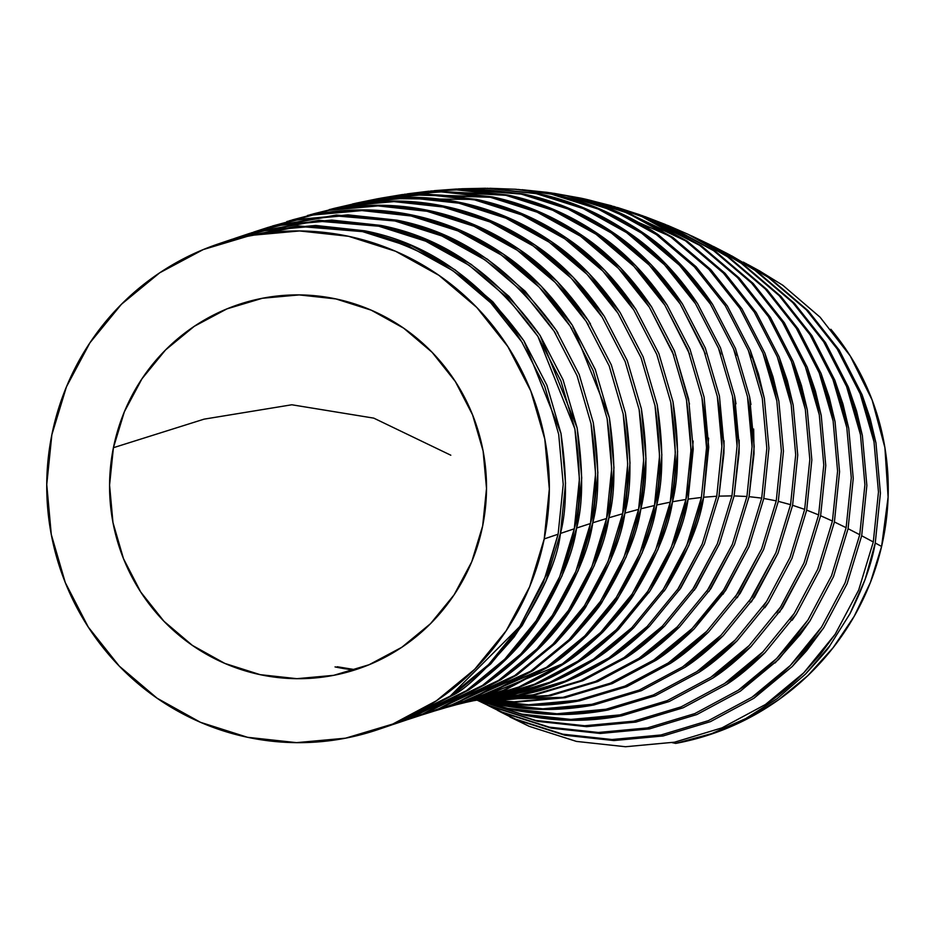 <?xml version="1.0" encoding="UTF-8"?>
<svg xmlns="http://www.w3.org/2000/svg" width="935" height="935" viewBox="0 0 935 935"><rect width="100%" height="100%" fill="white"/><g stroke="black" fill="none" stroke-linecap="round" stroke-linejoin="round"><path stroke-width="1.4" d="M354.517 670.033A205.875 202.159 85.6 0 1 335.046 666.912L354.505 670.044M337.243 666.749A205.875 202.159 -94.4 0 0 355.475 669.729L337.243 666.749M450.81 455.216L373.778 418.132L291.825 404.773L204.099 419.149L113.416 447.701A191.92 188.449 85.6 0 1 256.786 299.434A191.92 188.449 85.6 0 1 482.67 525.891L471.731 561.795L454.118 594.812L430.509 623.68L401.805 647.289L369.115 664.727L333.701 675.327L296.909 678.681L260.164 674.661L224.868 663.429L192.388 645.407L163.976 621.284L140.706 591.995L123.49 558.663L112.971 522.572L109.57 485.101L113.416 447.701L124.355 411.797L141.968 378.78L165.577 349.912L194.281 326.303L226.971 308.866L262.384 298.265L299.177 294.911L335.922 298.931L371.218 310.163L403.698 328.185L432.11 352.308L455.38 381.597L472.596 414.93L483.115 451.021L486.516 488.491L482.67 525.891A191.92 188.449 85.6 0 1 339.358 674.147A191.92 188.449 85.6 0 1 113.416 447.701L204.099 419.149L291.825 404.773L373.778 418.132L450.81 455.216M544.217 538.922A255.886 251.27 85.6 0 1 353.138 736.593A255.886 251.27 85.6 0 1 51.869 434.67A255.886 251.27 85.6 0 1 243.042 236.987A255.886 251.27 85.6 0 1 544.217 538.922L558.113 534.212L544.217 538.922L549.336 489.052L544.801 439.099L530.788 390.97L507.822 346.534L476.803 307.475L438.912 275.322L395.61 251.281L348.556 236.298L299.551 230.945L250.498 235.421L203.269 249.563L159.686 272.81L121.421 304.284L89.935 342.783L66.455 386.798L51.869 434.67L46.75 484.54L51.285 534.493L65.298 582.622L88.264 627.058L119.283 666.117L157.173 698.27L200.476 722.311L247.53 737.294L296.535 742.647L345.588 738.171L392.817 724.029L436.4 700.783L474.664 669.308L506.151 630.809L529.631 586.794L544.217 538.922M378.091 729.557L391.66 724.952L450.191 696.143L519.72 626.59L546.589 574.335L558.113 534.212L543.492 582.189L519.989 626.193L488.549 664.61L450.191 696.143L406.748 719.307L390.643 725.303M393.857 724.216L406.62 719.938L466.366 690.72C496.614 669.6 519.883 646.284 536.176 620.77C555.355 591.376 568.059 560.708 574.289 528.801L560.427 533.441C557.505 560.299 542.055 594.835 514.051 637.062C484.833 670.816 464.333 690.24 452.563 695.324L392.969 724.52M407.894 719.518L420.621 715.357L482.518 685.437C512.766 664.329 536.035 641.013 552.328 615.499C571.495 586.116 584.211 555.46 590.452 523.53L576.603 528.041C573.12 553.146 560.416 583.791 538.502 619.987C522.221 645.489 498.974 668.794 468.751 689.913L468.318 690.205M421.849 714.959L433.606 711.278L498.635 680.376C528.871 659.269 552.141 635.964 568.433 610.45C587.601 581.079 600.305 550.423 606.558 518.493L592.755 522.794C589.249 547.945 576.556 578.59 554.654 614.739C538.373 640.241 515.115 663.546 484.903 684.654L484.272 685.074M608.86 517.791C605.331 543.001 592.626 573.646 570.747 609.725C554.467 635.216 531.22 658.521 500.996 679.628L539.366 648.084L570.747 609.725L594.286 565.617L608.86 517.791L622.605 513.759L608.86 517.791L613.979 467.664L609.386 417.723C615.546 460.359 615.37 493.715 608.86 517.791M444.499 708.017L471.24 698.761L514.682 675.619L553.041 644.098L514.682 675.619L445.457 707.737L434.787 710.916M553.041 644.098C572.688 622.371 583.159 609.562 584.48 605.705C606.347 569.684 619.063 539.027 622.605 513.759C629.103 489.776 629.29 456.502 623.178 413.901L627.724 463.935L622.605 513.759L607.984 561.713L584.48 605.705L553.041 644.098M447.059 707.281L456.081 704.803L530.648 671.225L569.018 639.727C588.057 618.771 598.54 605.973 600.457 601.334C622.289 565.406 635.005 534.773 638.582 509.4L624.896 513.105C621.343 538.396 608.638 569.029 586.794 605.027C585.333 609.059 574.873 621.845 555.402 643.374L517.032 674.918L446.556 707.433M457.495 704.441L465.291 702.512L546.531 667.298C557.751 660.192 570.537 649.696 584.901 635.812C603.379 615.581 613.863 602.794 616.34 597.43C638.137 561.619 650.853 530.975 654.465 505.519L640.861 508.815C637.273 534.201 624.557 564.869 602.701 600.796C600.808 605.413 590.277 618.257 571.121 639.306L532.973 670.594L457.04 704.558M466.483 702.232L472.829 700.876L562.309 663.908C573.447 656.861 586.233 646.377 600.667 632.434C618.771 612.717 629.255 599.931 632.118 594.076C653.892 558.347 666.597 527.714 670.243 502.177L656.732 505.005C653.109 530.472 640.405 561.093 618.619 596.892C616.048 602.374 605.576 615.148 587.227 635.216C572.851 649.135 560.053 659.631 548.857 666.725L466.027 702.337M672.499 501.744C668.841 527.282 656.136 557.903 634.386 593.62C631.441 599.569 620.98 612.343 602.993 631.931C588.536 645.898 575.738 656.393 564.611 663.429C533.745 683.123 503.498 695.535 473.881 700.677L521.134 686.571L564.611 663.429L602.993 631.931L634.386 593.62L657.924 549.546L672.499 501.744L685.904 499.465L672.499 501.744L677.606 451.64L672.99 401.734C679.219 442.582 679.044 475.927 672.499 501.744M473.764 700.701L487.217 698.351C516.81 693.244 547.057 680.844 577.959 661.15C589.038 654.161 601.836 643.677 616.329 629.699C634.175 610.31 644.659 597.523 647.768 591.341C669.518 555.67 682.234 525.049 685.904 499.465C692.391 475.927 692.566 442.664 686.442 399.666L691.012 449.677L685.904 499.465L671.283 547.384L647.768 591.341L616.329 629.699L577.959 661.15L534.528 684.245L487.217 698.351L478.124 699.929M662.167 590.99L663.289 589.331C685.028 553.695 697.732 523.074 701.414 497.455L688.125 499.126C684.455 524.722 671.751 555.332 650.012 590.978L648.797 592.802M478.802 699.824L489.519 698.001L536.772 683.906L580.249 660.776L618.619 629.29C604.115 643.292 591.317 653.787 580.249 660.776C549.348 680.47 519.1 692.882 489.519 698.001L478.942 699.801M479.176 699.766L502.726 696.318C532.295 691.21 562.543 678.822 593.468 659.128C604.524 652.163 617.31 641.679 631.838 627.677L593.468 659.128L550.037 682.223L502.726 696.318L481.7 699.427L516.143 702.15L565.126 697.685L481.677 699.427M677.396 589.95L702.15 544.158L716.771 496.24L703.623 497.233C699.941 522.864 687.213 553.497 665.451 589.155L664.166 591.072M482.367 699.357L504.935 696.096L552.082 682.059L595.724 658.871L633.872 627.619C619.438 641.515 606.721 651.929 595.724 658.871C564.775 678.588 534.516 690.988 504.935 696.096L482.682 699.322M482.553 699.333L518.083 695.114C547.653 690.007 577.9 677.618 608.825 657.924C619.87 650.959 632.656 640.475 647.195 626.462L608.825 657.924L565.394 681.007L518.083 695.114L483.559 699.251M692.391 589.892L717.332 543.819L731.953 495.889L718.957 496.134L704.382 543.925L679.546 589.892M483.839 699.24L520.351 694.997L567.592 680.902L611.069 657.772L649.439 626.286C634.9 640.323 622.102 650.818 611.069 657.772C580.144 677.478 549.909 689.89 520.351 694.997L484.038 699.228M483.699 699.24L533.266 694.822L580.577 680.703L624.007 657.609C635.064 650.643 647.85 640.148 662.377 626.134L624.007 657.609L580.577 680.703L533.266 694.822L483.699 699.24M706.883 591.259L732.315 544.439L746.936 496.497L734.104 495.912L719.541 543.714L694.378 590.172M664.598 626.099C650.07 640.124 637.273 650.631 626.228 657.597L582.75 680.738L535.498 694.845L483.629 699.251L535.498 694.845L582.75 680.738L626.228 657.597L664.598 626.099L695.991 587.788L719.541 543.714L734.104 495.912L746.936 496.497L752.056 446.696C752.43 433.15 750.91 416.484 747.486 396.662L752.056 446.696L746.936 496.497L732.315 544.439L708.812 588.419L677.361 626.789L639.002 658.287C650.082 651.286 662.868 640.791 677.361 626.789M483.021 699.287L548.249 695.535L595.572 681.405L639.002 658.287L595.572 681.405L548.249 695.535L499.313 699.976L483.009 699.298M753.668 429.036L754.042 453.767L749.064 496.66L761.709 498.121L747.088 546.087L723.585 590.09L692.145 628.495L653.787 660.028L610.345 683.181L563.01 697.346L514.063 701.799L481.876 699.403L563.01 697.346L610.345 683.181L653.787 660.028C664.89 652.992 677.676 642.485 692.145 628.495C710.074 608.965 720.558 596.168 723.585 590.09L747.088 546.087L761.709 498.121L749.064 496.66L734.489 544.474L708.964 591.493M482.881 699.31L501.382 700.163L550.458 695.71L597.722 681.58L641.188 658.415L679.57 626.894C665.065 640.907 652.268 651.414 641.188 658.415L597.722 681.58L550.458 695.71L482.904 699.298M735.331 596.997L761.616 548.857L776.249 500.868L763.801 498.449L749.099 546.613L723.152 594.134M694.074 628.998C679.71 642.871 666.994 653.32 655.938 660.332L612.285 683.59L565.126 697.685L612.285 683.59L655.938 660.332L694.074 628.998L725.642 590.464L749.099 546.613L763.801 498.449L776.249 500.868L781.379 451.021L776.845 400.951L771.024 376.595L762.902 352.962L739.901 308.386L708.975 269.409L671.049 237.174C642.906 217.902 612.811 204.894 580.764 198.126L553.812 193.288M479.55 699.427C511.433 706.252 544.1 706.544 577.549 700.292L624.896 686.103L668.338 662.903C679.465 655.844 692.251 645.325 706.696 631.335L668.338 662.903L624.896 686.103L577.549 700.292L528.579 704.78L480.345 699.602M749.274 601.392L775.933 552.678L790.566 504.666L778.306 501.347L763.603 549.535L737.236 597.722M708.59 631.99C694.249 645.863 681.545 656.323 670.453 663.359L626.801 686.676L579.63 700.806C546.157 707.059 513.467 706.766 481.548 699.929L530.624 705.294L579.63 700.806L626.801 686.676L670.453 663.359L708.59 631.99L740.158 593.421L763.603 549.535L778.306 501.347L790.566 504.666L795.697 454.807L791.185 404.715L785.365 380.335L777.254 356.691L754.276 312.068L723.363 273.055L685.448 240.786L611.478 205.758L585.041 199.061L672.955 237.513L710.752 269.56L741.876 308.714L764.807 353.033L773.023 376.875L778.867 401.22L783.448 451.208L778.306 501.347L783.448 451.208L778.867 401.22L764.807 353.033L741.876 308.714L710.752 269.56L672.955 237.513L629.547 213.449L585.041 199.061M478.86 699.812L493.809 703.471C525.715 710.296 558.394 710.577 591.855 704.312L639.213 690.077L682.667 666.842C693.805 659.759 706.591 649.217 721.025 635.227L682.667 666.842L639.213 690.077L591.855 704.312L542.861 708.812L493.809 703.471L478.849 699.812M763.018 606.71L766.571 601.521L790.052 557.435L804.673 509.388L792.599 505.286L778.025 553.169L751.319 602.011M723.129 635.788C708.707 649.802 695.909 660.344 684.771 667.426L641.293 690.708L593.982 704.943C560.521 711.231 527.831 710.962 495.912 704.137L478.662 699.836L495.912 704.137L544.86 709.466L593.982 704.943L641.293 690.708L684.771 667.426L723.129 635.788L754.498 597.348L778.025 553.169L792.599 505.286L804.673 509.388L809.827 459.506L805.327 409.39L799.519 385.01L791.419 361.342L768.453 316.696L737.563 277.637L699.637 245.332L639.809 214.758L617.345 207.465M477.703 699.988L507.88 708.403C539.799 715.24 572.489 715.509 605.962 709.233L653.343 694.974L696.797 671.692C707.959 664.586 720.733 654.033 735.144 640.043L696.797 671.692L653.343 694.974L605.962 709.233L556.944 713.756L507.88 708.403L477.692 699.999M776.623 612.764L780.515 607.072L803.995 562.963L818.628 514.904L806.683 510.136L791.98 558.37L768.547 602.315L764.842 607.727M736.99 640.954C722.685 654.839 709.981 665.323 698.866 672.405L655.201 695.792L608.019 709.992C574.511 716.292 541.786 716.011 509.844 709.174L477.575 700.011L509.844 709.174L558.966 714.527L608.019 709.992L655.201 695.792L698.866 672.405L736.99 640.954L768.547 602.315L791.98 558.37L806.683 510.136L818.628 514.904L823.782 464.999L819.294 414.859L813.497 390.468L805.397 366.789L782.455 322.108L751.565 283.024L713.65 250.685L665.463 224.505L644.928 216.581M477.06 700.093L521.777 714.095C553.719 720.932 586.42 721.201 619.905 714.901L667.286 700.619L710.752 677.302C721.925 670.173 734.711 659.619 749.099 645.617L710.752 677.302L667.286 700.619L619.905 714.901L570.864 719.436L521.777 714.095L477.06 700.093M790.11 619.402L794.329 613.255L817.798 569.123L832.43 521.052L820.614 515.746L805.9 564.004L779.58 612.238M750.934 646.634C736.64 660.519 723.935 671.014 712.809 678.12L669.144 701.542L621.939 715.754C588.431 722.077 555.694 721.808 523.729 714.959L477.025 700.105L523.729 714.959L572.875 720.312L621.939 715.754L669.144 701.542L712.809 678.12L750.934 646.634L782.478 607.972L805.9 564.004L820.614 515.746L832.43 521.052L837.585 471.135L833.12 420.984L827.323 396.569L819.235 372.89L796.304 328.185L765.426 289.067L727.512 256.704L688.592 234.51L668.934 225.931L715.462 251.375L753.259 283.527L784.36 322.785L807.232 367.21L815.425 391.099L821.246 415.479L825.769 465.548L820.614 515.746L825.769 465.548L821.246 415.479L807.232 367.21L784.36 322.785L753.259 283.527L715.462 251.375L667.181 225.206M476.979 700.116L488.362 705.329L535.556 720.394L584.655 725.735L633.708 721.177L681.101 706.872L724.567 683.532C735.751 676.402 748.526 665.825 762.913 651.835L724.567 683.532L681.101 706.872L633.708 721.177L584.655 725.735L535.556 720.394L488.362 705.329L479.748 701.402M480.707 701.858L490.361 706.287L537.625 721.364L586.619 726.67L635.788 722.101L683.134 707.795L726.624 684.42L764.97 652.677C750.583 666.702 737.797 677.279 726.624 684.42L683.134 707.795L635.788 722.101L586.619 726.67L537.625 721.364L490.361 706.287L481.268 702.127L502.025 712.073L549.231 727.138L598.342 732.479L647.394 727.921L694.798 713.592L738.264 690.24C749.461 683.099 762.235 672.522 776.611 658.521L790.028 643.888L808.027 619.928L831.495 575.785L846.128 527.702L834.406 521.975L819.831 569.918L796.316 614.155L792.109 620.302M489.005 705.972L504.023 713.078L551.288 728.155L600.305 733.472L649.474 728.891L696.82 714.562L740.31 691.187L696.82 714.562L649.474 728.891L600.305 733.472L551.288 728.155L504.023 713.078L489.718 706.334L515.629 719.12L562.835 734.185L611.957 739.527L661.01 734.968L708.414 720.64L751.892 697.276C763.077 690.124 775.863 679.546 790.239 665.556L806.823 647.09L821.643 626.953L845.111 582.809L859.744 534.715L848.08 528.696L833.506 576.638L810.002 620.887L800.372 634.444L775.115 662.938M745.931 263.495L770.405 278.525L808.202 310.806L839.209 350.111L862.093 394.78L870.193 418.576L875.966 442.956L880.419 493.177L875.253 543.013L881.6 546.449A255.886 250.171 -47.3 0 0 830.864 329.284M500.26 711.827L529.198 726.331L576.416 741.408L625.527 746.738L674.579 742.18L721.984 727.862L765.449 704.511C776.646 697.346 789.432 686.781 803.796 672.779L820.381 654.325L835.212 634.187L858.681 590.043L873.302 541.961L861.684 535.755L847.122 583.697L823.618 627.958L806.601 650.76L792.272 666.491L753.914 698.258L710.436 721.645L663.079 735.974L613.909 740.555L564.892 735.237L517.616 720.16L499.687 711.523M729.487 254.694L756.625 271.115L794.434 303.326L825.523 342.642L848.361 387.102L856.553 411.014L862.351 435.429L866.862 485.499L861.684 535.755L873.302 541.961L878.468 492.02L874.015 441.858L868.229 417.431L860.142 393.74L837.234 349L806.367 309.859L768.453 277.461L731.637 255.828M745.639 263.331L770.405 278.525L808.202 310.806L839.209 350.111L862.093 394.78L875.966 442.956L880.419 493.177L875.253 543.013L865.097 579.513L849.915 613.816L829.824 645.711L805.491 674.088L777.254 698.574L745.756 718.571L711.815 733.566L675.678 743.395L672.16 742.647L675.678 743.395L711.956 733.917L746.574 719.237L778.762 699.672L807.84 675.619L833.167 647.639L854.193 616.317L870.45 582.341L881.6 546.449L875.253 543.013C871.642 563.84 863.204 587.437 849.915 613.816L829.824 645.711C829.789 646.903 821.678 656.37 805.491 674.088L777.254 698.574L745.756 718.571C722.136 730.901 698.784 739.164 675.678 743.395A255.886 250.171 -47.3 0 0 881.6 546.449L888.11 497.093L884.907 447.631L872.11 399.958L850.219 355.919L820.077 317.199L782.84 285.28L759.477 270.881M710.974 245.215L743.009 264.102L780.818 296.301L811.896 335.607L834.745 380.066L842.938 403.978L848.746 428.382L853.246 478.451L848.08 528.696L859.744 534.715L864.91 484.786L860.445 434.611L854.66 410.196L846.584 386.506L823.665 341.766L792.798 302.624L754.884 270.227L727.956 253.899L713.265 246.361M764.97 652.677L796.316 614.155L819.831 569.918L834.406 521.975L839.56 471.743L835.048 421.685L821.047 373.392L798.186 328.945L767.097 289.663L729.288 257.476L690.182 235.246L729.288 257.476L767.097 289.663L798.186 328.945L821.047 373.392L829.24 397.293L835.048 421.685L839.56 471.743L834.406 521.975L846.128 527.702L851.282 477.773L846.818 427.611L841.033 403.195L832.956 379.505L810.037 334.777L779.159 295.647L741.245 263.261L709.361 244.409L691.713 235.947M667.228 225.23L668.934 225.931M641.971 215.529L701.472 245.928L739.269 278.046L770.382 317.269L793.266 361.67L801.47 385.547L807.302 409.916L811.837 459.95L806.683 510.136L811.837 459.95L807.302 409.916L793.266 361.67L770.382 317.269L739.269 278.046L701.472 245.928L658.053 221.805L641.702 215.424M613.898 206.448L687.307 241.253L725.116 273.347L756.228 312.535L779.135 356.889L787.352 380.744L793.184 405.112L797.742 455.111L792.599 505.286L797.742 455.111L793.184 405.112L779.135 356.889L756.228 312.535L725.116 273.347L687.307 241.253L643.899 217.165L613.617 206.366M550.283 192.774L567.942 195.836C600.036 202.568 630.178 215.553 658.369 234.802L696.166 266.814L727.301 305.932L750.244 350.204L758.484 374.035L764.339 398.368L768.932 448.332L763.801 498.449L768.932 448.332L764.339 398.368L750.244 350.204L727.301 305.932L696.166 266.814L658.369 234.802L614.973 210.772L567.942 195.836L550.002 192.739M518.434 189.443L553.158 194.235C585.252 200.955 615.382 213.928 643.56 233.166C669.273 250.405 692.262 274.084 712.517 304.237L735.471 348.475L749.578 396.627L750.957 404.481M761.709 498.121L766.829 448.309L762.282 398.263L766.829 448.309L761.709 498.121M751.085 357.579L748.316 350.309L725.291 305.757L694.354 266.814L656.44 234.627C628.308 215.377 598.213 202.381 566.178 195.614L547.711 192.423L522.01 189.7M739.176 440.058L739.082 453.031L734.104 495.912L739.223 445.808L734.606 395.902L720.488 347.773L697.522 303.548L666.374 264.488L628.565 232.523L585.205 208.528L538.174 193.603L487.591 188.274L538.174 193.603C570.268 200.324 600.399 213.297 628.565 232.523C654.29 249.762 677.279 273.429 697.522 303.548L720.488 347.773L734.606 395.902L735.997 403.815M736.09 355.487L733.508 348.732L710.471 304.214C690.24 274.072 667.286 250.381 641.609 233.131C613.477 213.905 583.405 200.908 551.37 194.153L515.933 189.267L489.73 188.286M458.641 188.905L523.016 193.884C555.098 200.616 585.228 213.577 613.395 232.792C639.119 250.019 662.109 273.698 682.351 303.793L705.317 348.019L719.447 396.136L705.317 348.019L682.351 303.793L651.192 264.745L613.395 232.792L570.034 208.797L523.016 193.884L474.138 188.566L458.384 188.917M724.029 440.771L723.935 453.253L718.957 496.134L731.953 495.889L737.06 446.1C737.446 432.589 735.927 415.911 732.491 396.089L737.06 446.1L731.953 495.889L717.332 543.819L693.817 587.776L662.377 626.134M720.85 354.272L718.489 348.159L695.453 303.665C675.234 273.546 652.279 249.867 626.579 232.616C598.458 213.402 568.386 200.417 536.363 193.662L485.464 188.262L461.715 188.765M430.977 190.997L507.693 195.006C539.775 201.726 569.894 214.688 598.061 233.902C623.785 251.129 646.763 274.796 667.017 304.904L689.983 349.117L704.113 397.235L689.983 349.117L667.017 304.904L635.858 265.856L598.061 233.902L554.689 209.907L507.693 195.006L458.793 189.676L430.661 191.02M708.613 438.141L703.623 497.233L716.771 496.24L721.878 446.451C722.264 432.94 720.733 416.274 717.309 396.44L721.878 446.451L716.771 496.24L702.15 544.158L678.635 588.115L647.195 626.462M705.387 353.897L680.259 304.039C660.04 273.932 637.074 250.253 611.385 233.014C583.265 213.811 553.193 200.826 521.169 194.071L456.397 189.022L434.202 190.682M404.387 194.281L492.196 196.864C524.266 203.585 554.397 216.558 582.575 235.772C608.276 252.988 631.265 276.666 651.531 306.785L674.497 351.011L689.504 404.013M693.151 441.063L688.125 499.126L701.414 497.455L706.521 447.678C706.907 434.156 705.376 417.477 701.951 397.667L706.521 447.678L701.414 497.455L686.793 545.374L663.289 589.331L631.838 627.677M689.726 354.318L664.902 305.254C644.671 275.147 621.717 251.48 596.027 234.241C567.907 215.027 537.835 202.053 505.812 195.286L428.721 191.219L407.274 193.861M379.037 198.5L476.569 199.424C508.64 206.144 538.77 219.117 566.961 238.343C592.638 255.547 615.627 279.226 635.917 309.38L658.871 353.605L672.99 401.734L658.871 353.605L635.917 309.38L604.758 270.32L566.961 238.343L523.588 214.349L476.569 199.424L427.681 194.106L379.037 198.5M673.878 355.417L649.393 307.253C629.15 277.122 606.196 253.443 580.518 236.216C552.398 217.002 522.326 204.017 490.302 197.262L402.377 194.573L380.779 198.173M355.066 203.409L362.792 201.785C396.101 195.532 428.779 195.801 460.815 202.615C492.885 209.323 523.027 222.296 551.218 241.534C576.872 258.714 599.861 282.393 620.174 312.594L643.128 356.831L657.247 404.972C663.453 445.761 663.289 479.106 656.732 505.005L670.243 502.177C676.741 478.556 676.917 445.294 670.792 402.366L656.791 354.435L633.755 309.929C613.5 279.775 590.534 256.085 564.892 238.881C536.748 219.655 506.676 206.67 474.664 199.915C442.652 193.077 409.998 192.75 376.723 198.933M332.264 208.844L346.932 205.536C380.253 199.272 412.943 199.541 444.966 206.355C477.037 213.063 507.167 226.048 535.381 245.286C561 262.431 583.978 286.122 604.326 316.369L627.28 360.63L641.375 408.77C647.593 449.466 647.417 482.822 640.861 508.815L654.465 505.519C660.963 481.794 661.15 448.519 655.026 405.697L641.036 357.754L618 313.237C597.71 283.036 574.756 259.346 549.137 242.165C520.994 222.927 490.91 209.931 458.898 203.187C426.886 196.338 394.243 196.011 360.945 202.205L333.69 208.482M310.537 214.629L330.955 209.767C364.299 203.491 396.989 203.76 429.001 210.574C461.06 217.282 491.202 230.267 519.428 249.528C545.011 266.639 568.001 290.341 588.372 320.623L590.488 323.931M446.275 707.503L473.554 698.094L517.032 674.918L555.402 643.374L586.794 605.027L610.333 560.93L624.896 513.105L630.015 462.977L625.422 413.048C631.592 455.766 631.405 489.122 624.896 513.105L638.582 509.4C645.08 485.546 645.267 452.259 639.143 409.565L625.164 361.611L602.14 317.082C581.815 286.835 558.861 263.132 533.277 245.987C505.122 226.737 475.038 213.741 443.026 206.997C411.026 200.148 378.371 199.833 345.062 206.027L313.061 213.928M289.838 220.648L314.92 214.407C348.276 208.131 380.954 208.4 412.978 215.202C445.025 221.911 475.179 234.895 503.404 254.168C528.965 271.255 551.942 294.957 572.349 325.286L609.386 417.723L595.291 369.559L572.349 325.286L541.213 286.18L503.404 254.168L460.032 230.139L412.978 215.202L364.066 209.896L314.92 214.407L289.558 220.73M588.29 324.725L586.175 321.406C565.815 291.112 542.873 267.398 517.324 250.288C489.145 231.027 459.062 218.03 427.061 211.287C395.073 204.438 362.406 204.122 329.085 210.328L292.293 219.912M270.168 226.749L336.413 215.027L396.884 220.169C459.295 232.219 512.415 268.918 556.255 330.277L557.95 332.907M421.568 715.053L441.425 707.853L484.903 684.654L523.261 653.097L554.654 614.739L578.181 570.63L592.755 522.794L597.874 472.666L593.293 422.714C599.452 465.291 599.277 498.647 592.755 522.794L606.558 518.493C613.056 494.428 613.243 461.142 607.131 418.623L611.677 468.669L606.558 518.493L591.937 566.458L568.433 610.45L536.994 648.855L498.635 680.376L455.193 703.529L432.578 711.593M571.986 329.015L570.14 326.116C549.757 295.787 526.802 272.073 501.289 254.986C473.11 235.714 443.015 222.717 411.026 215.973C379.037 209.124 346.371 208.809 313.038 215.015L272.494 226.001M251.492 232.792L319.022 220.298L380.732 225.393C443.108 237.408 496.24 274.119 540.114 335.501L577.14 427.95C583.311 470.469 583.124 503.836 576.603 528.041L590.452 523.53C596.951 499.395 597.138 466.109 591.025 423.66L595.572 473.706L590.452 523.53L575.82 571.495L552.328 615.499L520.889 653.916L482.518 685.437L439.088 708.601L419.593 715.696M555.717 333.783L554.046 331.142C510.276 269.806 457.227 233.084 394.921 220.976L334.075 215.763L268.509 227.263L253.689 232.067M233.82 238.694L297.996 225.943L364.568 230.781C426.921 242.784 480.041 279.495 523.939 340.889L560.965 433.349C567.136 475.845 566.949 509.201 560.427 533.441L574.289 528.801C580.799 504.619 580.986 471.333 574.873 428.931L537.894 336.401C494.089 275.042 441.051 238.308 378.78 226.223L316.743 221.057L249.937 233.306L234.814 238.355M522.478 342.993L521.718 341.813C487.287 286.87 434.249 250.148 362.593 231.635L299.89 226.492L232.371 239.173L225.253 241.697M231.366 239.512L264.593 230.688L313.482 226.247L362.593 231.635L409.542 246.595L452.867 270.659L490.781 302.858L521.718 341.813L544.731 386.377L558.698 434.343L563.232 484.388L558.113 534.212M392.735 724.59L408.911 718.594L452.563 695.324L490.7 663.99L522.279 625.457L545.724 581.593L560.427 533.441L565.558 483.313L560.965 433.349L546.881 385.185L523.939 340.889L492.803 301.783L455.006 269.759L411.61 245.718L364.568 230.781L315.644 225.464L266.498 229.987L233.633 238.752M248.85 233.668L280.769 225.277L329.658 220.847L378.78 226.223L425.717 241.195L469.043 265.248L506.957 297.447L537.894 336.401L560.907 380.954L574.873 428.931L579.419 478.977L574.289 528.801L559.668 576.766L536.176 620.77L504.736 659.187L466.366 690.72L422.936 713.884L405.603 720.277M407.625 719.611L425.273 713.113L468.751 689.913L507.121 658.345L538.502 619.987L562.04 575.866L576.603 528.041L581.734 477.902L577.14 427.95L563.057 379.785L540.114 335.501L508.979 296.383L471.182 264.36L427.798 240.33L380.732 225.393L331.82 220.076L282.662 224.599L251.258 232.873M267.316 227.649L296.921 220.029L345.81 215.588L394.921 220.976L441.858 235.947L485.195 260L523.109 292.199L554.046 331.142L577.059 375.695L591.025 423.66M593.293 422.714L579.197 374.549L556.255 330.277L525.119 291.159L487.322 259.135L443.938 235.106L396.884 220.169L347.972 214.863L298.814 219.374L269.899 226.831M286.823 221.56L313.038 215.015L361.915 210.585L411.026 215.973L457.963 230.933L501.289 254.986L539.203 287.174L570.14 326.116L593.164 370.669L607.131 418.623M434.483 711.009L457.519 702.816L500.996 679.628M307.428 215.506L329.085 210.328L377.962 205.899L427.061 211.287L473.998 226.247L517.324 250.288L555.238 282.475L586.175 321.406L609.199 365.947L623.178 413.901M625.422 413.048L611.326 364.884L588.372 320.623L557.237 281.529L519.428 249.528L476.055 225.499L429.001 210.574L380.101 205.256L330.955 209.767L310.268 214.711M329.26 209.604L345.062 206.027L393.939 201.609L443.026 206.997L489.952 221.946L533.277 245.987L571.192 278.162L602.14 317.082L625.164 361.611L639.143 409.565L643.701 459.599L638.582 509.4L623.961 557.353L600.457 601.334L569.018 639.727L530.648 671.225L487.217 694.354L455.275 705.025M456.829 704.616L489.332 693.828L532.973 670.594L571.121 639.306L602.701 600.796L626.158 556.956L640.861 508.815L645.98 458.711L641.375 408.77L627.28 360.63L604.326 316.369L573.178 277.286L535.381 245.286L491.997 221.268L444.966 206.355L396.054 201.025L346.932 205.536L332.065 208.891M352.507 203.982L360.945 202.205L409.81 197.788L458.898 203.187L505.812 218.135L549.137 242.165L587.051 274.317L618 313.237L641.036 357.754L655.026 405.697L659.584 455.719L654.465 505.519L639.844 553.462L616.34 597.43L584.901 635.812L546.531 667.298L503.1 690.416L464.777 702.629M465.934 702.36L505.379 689.878L548.857 666.725L587.227 635.216L618.619 596.892L642.158 552.807L656.732 505.005L661.851 454.889L657.247 404.972L643.128 356.831L620.174 312.594L589.027 273.523L551.218 241.534L507.845 217.528L460.815 202.615L411.926 197.285L362.792 201.785L354.973 203.433M377.214 198.839L425.577 194.527L474.664 199.915L521.566 214.863L564.892 238.881L602.806 271.033L633.755 309.929L656.791 354.435L670.792 402.366L675.362 452.388L670.243 502.177L655.622 550.107L632.118 594.076L600.667 632.434L562.309 663.908L518.878 687.015L472.759 700.888M401.442 194.714L441.226 191.874L490.302 197.262L537.204 212.21L580.518 236.216L618.432 268.357L649.393 307.253L672.44 351.747L686.442 399.666M618.619 629.29L650.012 590.978L673.562 546.917L688.125 499.126L693.232 449.034L688.628 399.128L674.497 351.011L651.531 306.785L620.372 267.737L582.575 235.772L539.215 211.789L492.196 196.864L443.307 191.546L404.247 194.293M427.201 191.383L456.736 189.898L505.812 195.286L552.714 210.235L596.027 234.241L633.942 266.37L664.902 305.254L687.95 349.748L701.951 397.667M633.872 627.619L665.451 589.155L688.92 545.35L703.623 497.233L708.73 447.152L704.113 397.235M454.913 189.104L472.093 188.671L521.169 194.071L568.071 209.008L611.385 233.014L649.299 265.143L680.259 304.039L703.307 348.533L717.309 396.44M649.439 626.286L680.844 587.986L704.382 543.925L718.957 496.134L724.064 446.03L719.447 396.136M487.287 188.274L536.363 193.662L583.265 208.61L626.579 232.616L664.493 264.769L695.453 303.665L718.489 348.159L732.491 396.089M514.624 189.186L551.37 194.153L598.283 209.101L641.609 233.131L679.523 265.295L710.471 304.214L733.508 348.732L747.486 396.662M679.57 626.894L710.951 588.559L734.489 544.474L749.064 496.66L754.183 446.544L749.578 396.627L735.471 348.475L712.517 304.237L681.37 265.154L643.56 233.166L600.188 209.16L553.158 194.235L518.2 189.419M545.97 192.189L566.178 195.614L613.115 210.574L656.44 234.627L694.354 266.814L725.291 305.757L748.316 350.309L762.282 398.263M580.764 198.126L627.724 213.098L671.049 237.174L708.975 269.409L739.901 308.386L762.902 352.962L776.845 400.951L781.379 451.021L776.249 500.868L761.616 548.857L738.124 592.883L706.696 631.335M610.041 205.349L642.111 216.686L685.448 240.786L723.363 273.055L754.276 312.068L777.254 356.691L791.185 404.715L795.697 454.807L790.566 504.666L775.933 552.678L752.441 596.74L721.025 635.227M638.301 214.232L656.288 221.209L699.637 245.332L737.563 277.637L768.453 316.696L791.419 361.342L805.327 409.39L809.827 459.506L804.673 509.388L790.052 557.435L766.571 601.521L735.144 640.043M664.843 224.248L713.65 250.685L751.565 283.024L782.455 322.108L805.397 366.789L819.294 414.859L823.782 464.999L818.628 514.904L803.995 562.963L780.515 607.072L749.099 645.617M688.137 234.311L727.512 256.704L765.426 289.067L796.304 328.185L819.235 372.89L833.12 420.984L837.585 471.135L832.43 521.052L817.798 569.123L794.329 613.255L762.913 651.835M708.414 243.941L741.245 263.261L779.159 295.647L810.037 334.777L832.956 379.505L846.818 427.611L851.282 477.773L846.128 527.702L831.495 575.785L808.027 619.928L776.611 658.521L738.264 690.24L694.798 713.592L647.394 727.921L598.342 732.479L549.231 727.138L502.025 712.073L487.602 705.259M740.31 691.187L778.656 659.432L810.002 620.887L833.506 576.638L848.08 528.696L853.246 478.451L848.746 428.382L834.745 380.066L811.896 335.607L780.818 296.301L743.009 264.102L710.799 245.122M726.846 253.315L754.884 270.227L792.798 302.624L823.665 341.766L846.584 386.506L860.445 434.611L864.91 484.786L859.744 534.715L845.111 582.809L821.643 626.953L790.239 665.556L751.892 697.276L708.414 720.64L661.01 734.968L611.957 739.527L562.835 734.185L515.629 719.12L497.677 710.471M499.419 711.383L517.616 720.16L564.892 735.237L613.909 740.555L663.079 735.974L710.436 721.645L753.914 698.258L792.272 666.491L823.618 627.958L847.122 583.697L861.684 535.755L866.862 485.499L862.351 435.429L848.361 387.102L825.523 342.642L794.434 303.326L756.625 271.115L729.23 254.565M743.395 262.116L768.453 277.461L806.367 309.859L837.234 349L860.142 393.74L874.015 441.858L878.468 492.02L873.302 541.961L858.681 590.043L835.212 634.187L803.796 672.779L765.449 704.511L721.984 727.862L674.579 742.18L625.527 746.738L576.416 741.408L529.198 726.331L509.856 716.935M238.846 304.436L238.074 304.705M747.883 264.547L760.529 271.454M356.691 203.047L377.272 198.828M218.1 244L232.371 239.173M358.783 668.63L358.07 668.864"/></g></svg>
